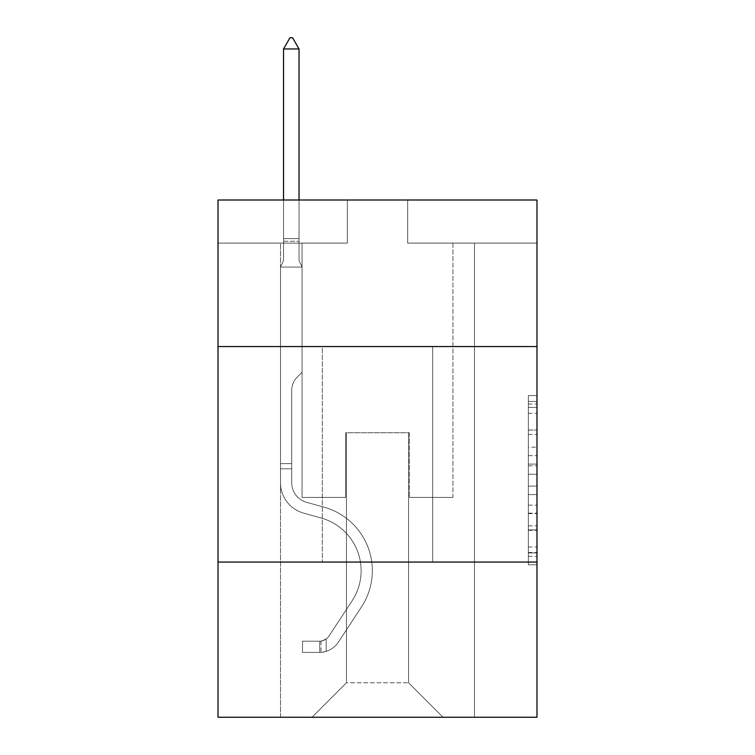 <?xml version="1.0" encoding="UTF-8"?>
<svg xmlns="http://www.w3.org/2000/svg" width="755" height="755" viewBox="0 0 755 755"><rect width="100%" height="100%" fill="white"/><g stroke="black" fill="none" stroke-linecap="round" stroke-linejoin="round"><path stroke-width="0.57" stroke-dasharray="3.77 2.83" d="M528.368 447.177L528.368 474.253L536.984 474.253L536.984 556.331L536.984 404.019L536.984 474.253L528.368 474.253L528.368 401.481L528.368 564.797L528.368 395.554L528.368 552.953L536.984 552.953L528.368 552.953L536.984 552.953L528.368 552.953L528.368 525.867L528.368 564.797L536.984 564.797L536.984 395.554L536.984 552.528L536.984 486.097L528.368 486.097L536.984 486.097L536.984 525.867L536.984 407.398L528.368 407.398L536.984 407.398L536.984 564.797L536.984 404.019L536.984 564.797L528.368 564.797L528.368 395.554L536.984 395.554L536.984 404.019L536.984 395.554L536.984 404.019L536.984 395.554L536.984 401.481L536.984 395.554L528.368 395.554L528.368 407.398L536.984 407.398L528.368 407.398L528.368 447.177L536.984 447.177M432.672 346.554L432.672 562.069L322.328 562.069L432.672 562.069L322.328 562.069L432.672 562.069L432.672 346.554L322.328 346.554L322.328 562.069L322.328 346.554L432.672 346.554M536.984 464.099L536.984 455.633L536.984 464.099L528.368 464.099L528.368 430.039L528.368 530.312L528.368 505.142L536.984 505.142L528.368 505.142L528.368 564.797L536.984 564.797L528.368 564.797L536.984 564.797L528.368 564.797L528.368 395.554L536.984 395.554L528.368 395.554L536.984 395.554L528.368 395.554L528.368 464.099L536.984 464.099M536.984 562.069L536.984 717.25L218.016 717.25L218.016 562.069L536.984 562.069L536.984 199.999L407.672 199.999L536.984 199.999L536.984 243.101L536.984 199.999L218.016 199.999L347.328 199.999L218.016 199.999L218.016 243.101L347.328 243.101L218.016 243.101L218.016 199.999L218.016 346.554L536.984 346.554L218.016 346.554L218.016 562.069L536.984 562.069L218.016 562.069M280.511 717.25L474.489 717.25L474.489 243.101L452.934 243.101L474.489 243.101L452.934 243.101L474.489 243.101L452.934 243.101L474.489 243.101L452.934 243.101L474.489 243.101L452.934 243.101L474.489 243.101L452.934 243.101L474.489 243.101L452.934 243.101L474.489 243.101L452.934 243.101L474.489 243.101L452.934 243.101L474.489 243.101L452.934 243.101L474.489 243.101L452.934 243.101L474.489 243.101L452.934 243.101L474.489 243.101L452.934 243.101L474.489 243.101L452.934 243.101L474.489 243.101L452.934 243.101L474.489 243.101L474.489 717.25L474.489 243.101L474.489 717.25L474.489 243.101L474.489 717.25L474.489 243.101L474.489 717.25L474.489 243.101L474.489 717.25L474.489 243.101L474.489 717.25L474.489 243.101L474.489 717.25L474.489 243.101L474.489 717.25L474.489 243.101L474.489 717.25L474.489 243.101L474.489 717.25L474.489 243.101L474.489 717.25L474.489 243.101L474.489 717.25L474.489 243.101L474.489 717.25L474.489 243.101L474.489 717.25L474.489 243.101L474.489 717.25L280.511 717.25L311.985 717.25L280.511 717.25L311.985 717.25L280.511 717.25L311.985 717.25L280.511 717.25L311.985 717.25L280.511 717.25L311.985 717.25L280.511 717.25L311.985 717.25L280.511 717.25L311.985 717.25L280.511 717.25L311.985 717.25L280.511 717.25L311.985 717.25L280.511 717.25L311.985 717.25L280.511 717.25L311.985 717.25L280.511 717.25L311.985 717.25L280.511 717.25L311.985 717.25L280.511 717.25L311.985 717.25L280.511 717.25L280.511 243.101L302.066 243.101L280.511 243.101L302.066 243.101L280.511 243.101L302.066 243.101L280.511 243.101L302.066 243.101L280.511 243.101L302.066 243.101L280.511 243.101L302.066 243.101L280.511 243.101L302.066 243.101L280.511 243.101L302.066 243.101L280.511 243.101L302.066 243.101L280.511 243.101L302.066 243.101L280.511 243.101L302.066 243.101L280.511 243.101L302.066 243.101L280.511 243.101L302.066 243.101L280.511 243.101L302.066 243.101L280.511 243.101L302.066 243.101L280.511 243.101L280.511 717.25M536.984 243.101L407.672 243.101L536.984 243.101M346.46 682.765L346.46 432.757L346.46 682.765L346.46 432.757L408.54 432.757L408.54 682.765L346.46 682.765L311.985 717.25L346.46 682.765L346.46 432.757L346.46 682.765L346.46 432.757L345.601 432.757L345.601 497.413L302.066 497.413L302.066 243.101L302.066 497.413L302.066 243.101L302.066 497.413L302.066 243.101L302.066 497.413L302.066 243.101L302.066 497.413L302.066 243.101L302.066 497.413L302.066 243.101L302.066 497.413L302.066 243.101L302.066 497.413L302.066 243.101L302.066 497.413L302.066 243.101L302.066 497.413L302.066 243.101L302.066 497.413L302.066 243.101L302.066 497.413L302.066 243.101L302.066 497.413L302.066 243.101L302.066 497.413L302.066 243.101L302.066 497.413L302.066 243.101L302.066 497.413L345.601 497.413L302.066 497.413L345.601 497.413L302.066 497.413L345.601 497.413L302.066 497.413L345.601 497.413L302.066 497.413L345.601 497.413L302.066 497.413L345.601 497.413L302.066 497.413L345.601 497.413L302.066 497.413L345.601 497.413L302.066 497.413L345.601 497.413L302.066 497.413L345.601 497.413L302.066 497.413L345.601 497.413L302.066 497.413L345.601 497.413L302.066 497.413L345.601 497.413L302.066 497.413L345.601 497.413L302.066 497.413L345.601 497.413L345.601 432.757L345.601 497.413L345.601 432.757L345.601 497.413L345.601 432.757L345.601 497.413L345.601 432.757L345.601 497.413L345.601 432.757L345.601 497.413L345.601 432.757L345.601 497.413L345.601 432.757L345.601 497.413L345.601 432.757L345.601 497.413L345.601 432.757L345.601 497.413L345.601 432.757L345.601 497.413L345.601 432.757L345.601 497.413L345.601 432.757L345.601 497.413L345.601 432.757L345.601 497.413L345.601 432.757L345.601 497.413L345.601 432.757L346.46 432.757L345.601 432.757L346.46 432.757L345.601 432.757L346.46 432.757L345.601 432.757L346.46 432.757L345.601 432.757L346.46 432.757L345.601 432.757L346.46 432.757L345.601 432.757L346.46 432.757L345.601 432.757L346.46 432.757L345.601 432.757L346.46 432.757L345.601 432.757L346.46 432.757L345.601 432.757L346.46 432.757L345.601 432.757L346.46 432.757L345.601 432.757L346.46 432.757L345.601 432.757L346.46 432.757L345.601 432.757L346.46 432.757L346.46 682.765L311.985 717.25L346.46 682.765L346.46 432.757L346.46 682.765L311.985 717.25L346.46 682.765L346.46 432.757L346.46 682.765L311.985 717.25L346.46 682.765L346.46 432.757L346.46 682.765L311.985 717.25L346.46 682.765L346.46 432.757L346.46 682.765L311.985 717.25L346.46 682.765L346.46 432.757L346.46 682.765L311.985 717.25L346.46 682.765L346.46 432.757L346.46 682.765L311.985 717.25L346.46 682.765L346.46 432.757L346.46 682.765L311.985 717.25L346.46 682.765L346.46 432.757L346.46 682.765L311.985 717.25L346.46 682.765L346.46 432.757L346.46 682.765L311.985 717.25L346.46 682.765L346.46 432.757L346.46 682.765L311.985 717.25L346.46 682.765L346.46 432.757L346.46 682.765L311.985 717.25L346.46 682.765L346.46 432.757L346.46 682.765L311.985 717.25L346.46 682.765L311.985 717.25L346.46 682.765L408.54 682.765L408.54 432.757L408.54 682.765L443.015 717.25L408.54 682.765L408.54 432.757L408.54 682.765L443.015 717.25L408.54 682.765L408.54 432.757L408.54 682.765L443.015 717.25L408.54 682.765L408.54 432.757L408.54 682.765L443.015 717.25L408.54 682.765L408.54 432.757L408.54 682.765L443.015 717.25L408.54 682.765L408.54 432.757L408.54 682.765L443.015 717.25L408.54 682.765L408.54 432.757L408.54 682.765L443.015 717.25L408.54 682.765L408.54 432.757L408.54 682.765L443.015 717.25L408.54 682.765L408.54 432.757L408.54 682.765L443.015 717.25L408.54 682.765L408.54 432.757L408.54 682.765L443.015 717.25L408.54 682.765L408.54 432.757L408.54 682.765L443.015 717.25L408.54 682.765L408.54 432.757L408.54 682.765L443.015 717.25L408.54 682.765L408.54 432.757L408.54 682.765L443.015 717.25L408.54 682.765L408.54 432.757L408.54 682.765L443.015 717.25L408.54 682.765L408.54 432.757L408.54 682.765L443.015 717.25L408.54 682.765L408.54 432.757L346.46 432.757L346.46 682.765L311.985 717.25L346.46 682.765M409.399 432.757L408.54 432.757L409.399 432.757L408.54 432.757L409.399 432.757L408.54 432.757L409.399 432.757L408.54 432.757L409.399 432.757L408.54 432.757L409.399 432.757L408.54 432.757L409.399 432.757L408.54 432.757L409.399 432.757L408.54 432.757L409.399 432.757L408.54 432.757L409.399 432.757L408.54 432.757L409.399 432.757L408.54 432.757L409.399 432.757L408.54 432.757L409.399 432.757L408.54 432.757L409.399 432.757L408.54 432.757L409.399 432.757L408.54 432.757L409.399 432.757L409.399 497.413L409.399 432.757M443.015 717.25L408.54 682.765L443.015 717.25M407.672 243.101L407.672 199.999L407.672 243.101M347.328 243.101L347.328 199.999L347.328 243.101M452.934 243.101L452.934 497.413L409.399 497.413L452.934 497.413L409.399 497.413L452.934 497.413L409.399 497.413L452.934 497.413L409.399 497.413L452.934 497.413L409.399 497.413L452.934 497.413L409.399 497.413L452.934 497.413L409.399 497.413L452.934 497.413L409.399 497.413L452.934 497.413L409.399 497.413L452.934 497.413L409.399 497.413L452.934 497.413L409.399 497.413L452.934 497.413L409.399 497.413L452.934 497.413L409.399 497.413L452.934 497.413L409.399 497.413L452.934 497.413L409.399 497.413L452.934 497.413L452.934 243.101M536.984 346.554L218.016 346.554M528.368 474.253L536.984 474.253L528.368 474.253M528.368 401.481L528.368 395.554L528.368 401.481L536.984 401.481L528.368 401.481M528.368 529.887L528.368 494.563L528.368 529.887L536.984 529.887L528.368 529.887M528.368 494.563L528.368 486.097L536.984 486.097L528.368 486.097L528.368 494.563L536.984 494.563L528.368 494.563M528.368 430.039L528.368 407.398L528.368 430.039L536.984 430.039L528.368 430.039M528.368 395.554L536.984 395.554L528.368 395.554L528.368 404.019L528.368 395.554L536.984 395.554M528.368 564.797L536.984 564.797L528.368 564.797L528.368 556.331L528.368 564.797M291.723 463.627L291.723 468.798L280.511 468.798L280.511 463.627L280.511 482.775L280.511 267.062L302.066 267.062L302.066 372.243L297.206 377.104A18.733 18.733 0 0 0 291.723 390.344A18.733 18.733 0 0 1 297.206 377.104L302.066 372.243L302.066 267.062L299.046 260.513L299.046 241.232L299.046 260.513L302.066 267.062L302.066 372.243L297.206 377.104A18.733 18.733 0 0 0 291.723 390.344A18.733 18.733 0 0 1 297.206 377.104L302.066 372.243L302.066 267.062L299.046 260.513L299.046 238.618L299.046 260.513L302.066 267.062L302.066 372.243L297.206 377.104A18.733 18.733 0 0 0 291.723 390.344A18.733 18.733 0 0 1 297.206 377.104L302.066 372.243L302.066 267.062L299.046 260.513L299.046 48.962L299.046 260.513L302.066 267.062L302.066 372.243L297.206 377.104A18.733 18.733 0 0 0 291.723 390.344A18.733 18.733 0 0 1 297.206 377.104L302.066 372.243L302.066 267.062L299.046 260.513L299.046 48.962L283.531 48.962L283.531 260.513L280.511 267.062L302.066 267.062L302.066 372.243L297.206 377.104A18.733 18.733 0 0 0 291.723 390.344A18.733 18.733 0 0 1 297.206 377.104L302.066 372.243L302.066 267.062L299.046 260.513L302.066 267.062L302.066 372.243L297.206 377.104A18.733 18.733 0 0 0 291.723 390.344A18.733 18.733 0 0 1 297.206 377.104L302.066 372.243L302.066 267.062L299.046 260.513L299.046 241.232L299.046 260.513L302.066 267.062L302.066 372.243L297.206 377.104A18.733 18.733 0 0 0 291.723 390.344A18.733 18.733 0 0 1 297.206 377.104L302.066 372.243L302.066 267.062L299.046 260.513L299.046 238.618L299.046 260.513L302.066 267.062L302.066 372.243L297.206 377.104A18.733 18.733 0 0 0 291.723 390.344A18.733 18.733 0 0 1 297.206 377.104L302.066 372.243L302.066 267.062L299.046 260.513L299.046 48.962L292.581 37.75L289.995 37.75L292.581 37.75L289.995 37.75L283.531 48.962L299.046 48.962L292.581 37.75L289.995 37.75L283.531 48.962L283.531 238.618L283.531 48.962L299.046 48.962L299.046 260.513L302.066 267.062L302.066 372.243L297.206 377.104A18.733 18.733 0 0 0 291.723 390.344A18.733 18.733 0 0 1 297.206 377.104L302.066 372.243L302.066 267.062L299.046 260.513L299.046 48.962L283.531 48.962L283.531 241.232L283.531 48.962L299.046 48.962L292.581 37.75L289.995 37.75L292.581 37.75L289.995 37.75L283.531 48.962L283.531 260.513L283.531 48.962L299.046 48.962L292.581 37.75L289.995 37.75L283.531 48.962L283.531 260.513L280.511 267.062L283.531 260.513L283.531 48.962L299.046 48.962L299.046 260.513L302.066 267.062L302.066 372.243L297.206 377.104A18.733 18.733 0 0 0 291.723 390.344A18.733 18.733 0 0 1 297.206 377.104L302.066 372.243L302.066 267.062L299.046 260.513L299.046 48.962L283.531 48.962L283.531 260.513L280.511 267.062L302.066 267.062L302.066 372.243L297.206 377.104A18.733 18.733 0 0 0 291.723 390.344A18.733 18.733 0 0 1 297.206 377.104L302.066 372.243L302.066 267.062L299.046 260.513L302.066 267.062L302.066 372.243L297.206 377.104A18.733 18.733 0 0 0 291.723 390.344A18.733 18.733 0 0 1 297.206 377.104L302.066 372.243L302.066 267.062L299.046 260.513L299.046 241.232L299.046 260.513L302.066 267.062L302.066 372.243L297.206 377.104A18.733 18.733 0 0 0 291.723 390.344A18.733 18.733 0 0 1 297.206 377.104L302.066 372.243L302.066 267.062L299.046 260.513L299.046 238.618L299.046 260.513L302.066 267.062L302.066 372.243L297.206 377.104A18.733 18.733 0 0 0 291.723 390.344A18.733 18.733 0 0 1 297.206 377.104L302.066 372.243L302.066 267.062L299.046 260.513L299.046 48.962L292.581 37.75L289.995 37.75L292.581 37.75L289.995 37.75L283.531 48.962L299.046 48.962L292.581 37.75L289.995 37.75L283.531 48.962L283.531 238.618L283.531 48.962L299.046 48.962L299.046 260.513L302.066 267.062L302.066 372.243L297.206 377.104A18.733 18.733 0 0 0 291.723 390.344A18.733 18.733 0 0 1 297.206 377.104L302.066 372.243L302.066 267.062L299.046 260.513L299.046 48.962L283.531 48.962L283.531 241.232L283.531 48.962L299.046 48.962L292.581 37.75L289.995 37.75L292.581 37.75L289.995 37.75L283.531 48.962L283.531 260.513L283.531 48.962L299.046 48.962L292.581 37.75L289.995 37.75L283.531 48.962L283.531 260.513L280.511 267.062L302.066 267.062L280.511 267.062L283.531 260.513L283.531 48.962L299.046 48.962L299.046 260.513L302.066 267.062L280.511 267.062L283.531 260.513L280.511 267.062L302.066 267.062L280.511 267.062L283.531 260.513L283.531 241.232L283.531 260.513L280.511 267.062L302.066 267.062L280.511 267.062L283.531 260.513L283.531 238.618L283.531 260.513L280.511 267.062L302.066 267.062L280.511 267.062L283.531 260.513L283.531 48.962L283.531 260.513L280.511 267.062L302.066 267.062L280.511 267.062L283.531 260.513L283.531 48.962L299.046 48.962L283.531 48.962L283.531 260.513L280.511 267.062L302.066 267.062L280.511 267.062L283.531 260.513L283.531 48.962L299.046 48.962L292.581 37.75L289.995 37.75L292.581 37.75L289.995 37.75L283.531 48.962L283.531 260.513L280.511 267.062L302.066 267.062L280.511 267.062L283.531 260.513L283.531 48.962L299.046 48.962L292.581 37.75L289.995 37.75L283.531 48.962L283.531 260.513L280.511 267.062L302.066 267.062L280.511 267.062L283.531 260.513L283.531 48.962L299.046 48.962L299.046 238.618L299.046 48.962L283.531 48.962L299.046 48.962L292.581 37.75L289.995 37.75L283.531 48.962L289.995 37.75L292.581 37.75L299.046 48.962L299.046 241.232L299.046 48.962L283.531 48.962L289.995 37.75L283.531 48.962L299.046 48.962L292.581 37.75L299.046 48.962L299.046 260.513L299.046 48.962L292.581 37.75L289.995 37.75L283.531 48.962L289.995 37.75L292.581 37.75L299.046 48.962L299.046 260.513L302.066 267.062L280.511 267.062L302.066 267.062L280.511 267.062L283.531 260.513L280.511 267.062L302.066 267.062L280.511 267.062L283.531 260.513L283.531 241.232L283.531 260.513L280.511 267.062L302.066 267.062L280.511 267.062L283.531 260.513L283.531 238.618L283.531 260.513L280.511 267.062L302.066 267.062L280.511 267.062L283.531 260.513L283.531 48.962L299.046 48.962L292.581 37.75L299.046 48.962L299.046 238.618L299.046 48.962L283.531 48.962L289.995 37.75L283.531 48.962L289.995 37.75L292.581 37.75L299.046 48.962L292.581 37.75L289.995 37.75L283.531 48.962L299.046 48.962L299.046 241.232L299.046 48.962L292.581 37.75L299.046 48.962L299.046 260.513L299.046 48.962L283.531 48.962L289.995 37.75L283.531 48.962L289.995 37.75L292.581 37.75L299.046 48.962L292.581 37.75L289.995 37.75L283.531 48.962L299.046 48.962L299.046 260.513L302.066 267.062L280.511 267.062L283.531 260.513L280.511 267.062L280.511 482.775A31.465 31.465 0 0 0 303.529 513.079A31.465 31.465 0 0 1 280.511 482.775L280.511 267.062L280.511 482.775A31.465 31.465 0 0 0 303.529 513.079A31.465 31.465 0 0 1 280.511 482.775L280.511 267.062L280.511 482.775A31.465 31.465 0 0 0 303.529 513.079A31.465 31.465 0 0 1 280.511 482.775L280.511 267.062L280.511 482.775A31.465 31.465 0 0 0 303.529 513.079L321.073 517.977L303.529 513.079A31.465 31.465 0 0 1 280.511 482.775L280.511 267.062L280.511 482.775A31.465 31.465 0 0 0 303.529 513.079A31.465 31.465 0 0 1 280.511 482.775L280.511 267.062L280.511 482.775A31.465 31.465 0 0 0 303.529 513.079A31.465 31.465 0 0 1 280.511 482.775L280.511 267.062L280.511 482.775A31.465 31.465 0 0 0 303.529 513.079L321.073 517.977L303.529 513.079A31.465 31.465 0 0 1 280.511 482.775L280.511 267.062L280.511 482.775A31.465 31.465 0 0 0 303.529 513.079A31.465 31.465 0 0 1 280.511 482.775L280.511 267.062L280.511 482.775A31.465 31.465 0 0 0 303.529 513.079A31.465 31.465 0 0 1 280.511 482.775L280.511 267.062L280.511 482.775A31.465 31.465 0 0 0 303.529 513.079L321.073 517.977A54.747 54.747 0 0 1 352.151 600.735A54.747 54.747 0 0 0 321.073 517.977L303.529 513.079A31.465 31.465 0 0 1 280.511 482.775L280.511 267.062L280.511 482.775A31.465 31.465 0 0 0 303.529 513.079A31.465 31.465 0 0 1 280.511 482.775L280.511 267.062L280.511 482.775A31.465 31.465 0 0 0 303.529 513.079A31.465 31.465 0 0 1 280.511 482.775L280.511 267.062L280.511 482.775A31.465 31.465 0 0 0 303.529 513.079L321.073 517.977L303.529 513.079A31.465 31.465 0 0 1 280.511 482.775L280.511 267.062L280.511 482.775A31.465 31.465 0 0 0 303.529 513.079A31.465 31.465 0 0 1 280.511 482.775L280.511 267.062L280.511 482.775L280.511 468.798L291.723 468.798L291.723 463.627L280.511 463.627L291.723 463.627L291.723 482.775L291.723 390.344L291.723 482.775A20.262 20.262 0 0 0 306.539 502.292A20.262 20.262 0 0 1 291.723 482.775L291.723 390.344L291.723 482.775L291.723 463.627L280.511 463.627L291.723 463.627L291.723 482.775A20.262 20.262 0 0 0 306.539 502.292A20.262 20.262 0 0 1 291.723 482.775L291.723 390.344L291.723 482.775A20.262 20.262 0 0 0 306.539 502.292A20.262 20.262 0 0 1 291.723 482.775L291.723 390.344L291.723 482.775L291.723 463.627L280.511 463.627L291.723 463.627L291.723 482.775A20.262 20.262 0 0 0 306.539 502.292L324.084 507.181L306.539 502.292A20.262 20.262 0 0 1 291.723 482.775L291.723 390.344L291.723 482.775A20.262 20.262 0 0 0 306.539 502.292A20.262 20.262 0 0 1 291.723 482.775L291.723 390.344L291.723 482.775L291.723 463.627L280.511 463.627L291.723 463.627L291.723 482.775A20.262 20.262 0 0 0 306.539 502.292A20.262 20.262 0 0 1 291.723 482.775L291.723 390.344L291.723 482.775A20.262 20.262 0 0 0 306.539 502.292L324.084 507.181L306.539 502.292A20.262 20.262 0 0 1 291.723 482.775L291.723 390.344L291.723 482.775L291.723 463.627L280.511 463.627L291.723 463.627L291.723 482.775A20.262 20.262 0 0 0 306.539 502.292A20.262 20.262 0 0 1 291.723 482.775L291.723 390.344L291.723 482.775A20.262 20.262 0 0 0 306.539 502.292A20.262 20.262 0 0 1 291.723 482.775L291.723 390.344L291.723 482.775L291.723 463.627L280.511 463.627L291.723 463.627L291.723 482.775A20.262 20.262 0 0 0 306.539 502.292L324.084 507.181L306.539 502.292A20.262 20.262 0 0 1 291.723 482.775L291.723 390.344L291.723 482.775A20.262 20.262 0 0 0 306.539 502.292A20.262 20.262 0 0 1 291.723 482.775L291.723 390.344L291.723 482.775L291.723 463.627L280.511 463.627L291.723 463.627L291.723 482.775A20.262 20.262 0 0 0 306.539 502.292A20.262 20.262 0 0 1 291.723 482.775L291.723 390.344L291.723 482.775A20.262 20.262 0 0 0 306.539 502.292L324.084 507.181A65.949 65.949 0 0 1 361.522 606.878A65.949 65.949 0 0 0 324.084 507.181L306.539 502.292A20.262 20.262 0 0 1 291.723 482.775L291.723 390.344L291.723 482.775L291.723 463.627L280.511 463.627M319.743 652.414A22.848 22.848 0 0 0 338.41 642.109L361.522 606.878A65.949 65.949 0 0 0 324.084 507.181L306.539 502.292A20.262 20.262 0 0 1 291.723 482.775A20.262 20.262 0 0 0 306.539 502.292A20.262 20.262 0 0 1 291.723 482.775L291.723 390.344L291.723 482.775A20.262 20.262 0 0 0 306.539 502.292L324.084 507.181L306.539 502.292A20.262 20.262 0 0 1 291.723 482.775A20.262 20.262 0 0 0 306.539 502.292A20.262 20.262 0 0 1 291.723 482.775A20.262 20.262 0 0 0 306.539 502.292L324.084 507.181A65.949 65.949 0 0 1 361.522 606.878A65.949 65.949 0 0 0 324.084 507.181L306.539 502.292A20.262 20.262 0 0 1 291.723 482.775A20.262 20.262 0 0 0 306.539 502.292L324.084 507.181L306.539 502.292A20.262 20.262 0 0 1 291.723 482.775A20.262 20.262 0 0 0 306.539 502.292A20.262 20.262 0 0 1 291.723 482.775A20.262 20.262 0 0 0 306.539 502.292L324.084 507.181L306.539 502.292A20.262 20.262 0 0 1 291.723 482.775A20.262 20.262 0 0 0 306.539 502.292L324.084 507.181A65.949 65.949 0 0 1 361.522 606.878L338.41 642.109L361.522 606.878A65.949 65.949 0 0 0 324.084 507.181L306.539 502.292A20.262 20.262 0 0 1 291.723 482.775A20.262 20.262 0 0 0 306.539 502.292A20.262 20.262 0 0 1 291.723 482.775A20.262 20.262 0 0 0 306.539 502.292L324.084 507.181L306.539 502.292A20.262 20.262 0 0 1 291.723 482.775A20.262 20.262 0 0 0 306.539 502.292L324.084 507.181L306.539 502.292A20.262 20.262 0 0 1 291.723 482.775A20.262 20.262 0 0 0 306.539 502.292A20.262 20.262 0 0 1 291.723 482.775A20.262 20.262 0 0 0 306.539 502.292L324.084 507.181A65.949 65.949 0 0 1 361.522 606.878A65.949 65.949 0 0 0 324.084 507.181L306.539 502.292A20.262 20.262 0 0 1 291.723 482.775A20.262 20.262 0 0 0 306.539 502.292L324.084 507.181L306.539 502.292A20.262 20.262 0 0 1 291.723 482.775A20.262 20.262 0 0 0 306.539 502.292A20.262 20.262 0 0 1 291.723 482.775A20.262 20.262 0 0 0 306.539 502.292L324.084 507.181L306.539 502.292A20.262 20.262 0 0 1 291.723 482.775A20.262 20.262 0 0 0 306.539 502.292L324.084 507.181A65.949 65.949 0 0 1 361.522 606.878A65.949 65.949 0 0 0 324.084 507.181L306.539 502.292L324.084 507.181A65.949 65.949 0 0 1 361.522 606.878L338.41 642.109L361.522 606.878A65.949 65.949 0 0 0 324.084 507.181L306.539 502.292L324.084 507.181A65.949 65.949 0 0 1 361.522 606.878A65.949 65.949 0 0 0 324.084 507.181L306.539 502.292L324.084 507.181A65.949 65.949 0 0 1 361.522 606.878A65.949 65.949 0 0 0 324.084 507.181L306.539 502.292L324.084 507.181A65.949 65.949 0 0 1 361.522 606.878L338.41 642.109A22.848 22.848 0 0 1 326.207 651.357A22.848 22.848 0 0 0 338.41 642.109L361.522 606.878A65.949 65.949 0 0 0 324.084 507.181L306.539 502.292L324.084 507.181A65.949 65.949 0 0 1 361.522 606.878A65.949 65.949 0 0 0 324.084 507.181L306.539 502.292L324.084 507.181A65.949 65.949 0 0 1 361.522 606.878A65.949 65.949 0 0 0 324.084 507.181L306.539 502.292L324.084 507.181A65.949 65.949 0 0 1 361.522 606.878L338.41 642.109L361.522 606.878A65.949 65.949 0 0 0 324.084 507.181L306.539 502.292L324.084 507.181A65.949 65.949 0 0 1 361.522 606.878A65.949 65.949 0 0 0 324.084 507.181L306.539 502.292L324.084 507.181A65.949 65.949 0 0 1 361.522 606.878A65.949 65.949 0 0 0 324.084 507.181L306.539 502.292L324.084 507.181A65.949 65.949 0 0 1 361.522 606.878L338.41 642.109L361.522 606.878A65.949 65.949 0 0 0 324.084 507.181A65.949 65.949 0 0 1 361.522 606.878A65.949 65.949 0 0 0 324.084 507.181A65.949 65.949 0 0 1 361.522 606.878L338.41 642.109A22.848 22.848 0 0 1 326.207 651.357C319.563 652.764 319.563 652.764 326.207 651.357C319.563 652.764 319.563 652.764 326.207 651.357A22.848 22.848 0 0 0 338.41 642.109L361.522 606.878A65.949 65.949 0 0 0 324.084 507.181A65.949 65.949 0 0 1 361.522 606.878L338.41 642.109L361.522 606.878A65.949 65.949 0 0 0 324.084 507.181A65.949 65.949 0 0 1 361.522 606.878A65.949 65.949 0 0 0 324.084 507.181A65.949 65.949 0 0 1 361.522 606.878L338.41 642.109L361.522 606.878A65.949 65.949 0 0 0 324.084 507.181A65.949 65.949 0 0 1 361.522 606.878L338.41 642.109A22.848 22.848 0 0 1 326.207 651.357C319.563 652.764 319.563 652.764 326.207 651.357C319.563 652.764 319.563 652.764 326.207 651.357A22.848 22.848 0 0 0 338.41 642.109L361.522 606.878A65.949 65.949 0 0 0 324.084 507.181A65.949 65.949 0 0 1 361.522 606.878A65.949 65.949 0 0 0 324.084 507.181A65.949 65.949 0 0 1 361.522 606.878L338.41 642.109L361.522 606.878A65.949 65.949 0 0 0 324.084 507.181A65.949 65.949 0 0 1 361.522 606.878L338.41 642.109L361.522 606.878A65.949 65.949 0 0 0 324.084 507.181A65.949 65.949 0 0 1 361.522 606.878A65.949 65.949 0 0 0 324.084 507.181A65.949 65.949 0 0 1 361.522 606.878L338.41 642.109A22.848 22.848 0 0 1 326.207 651.357C319.563 652.764 319.563 652.764 326.207 651.357C319.563 652.764 319.563 652.764 326.207 651.357A22.848 22.848 0 0 0 338.41 642.109L361.522 606.878A65.949 65.949 0 0 0 324.084 507.181A65.949 65.949 0 0 1 361.522 606.878L338.41 642.109L361.522 606.878A65.949 65.949 0 0 0 324.084 507.181A65.949 65.949 0 0 1 361.522 606.878A65.949 65.949 0 0 0 324.084 507.181A65.949 65.949 0 0 1 361.522 606.878L338.41 642.109L361.522 606.878A65.949 65.949 0 0 0 324.084 507.181A65.949 65.949 0 0 1 361.522 606.878L338.41 642.109A22.848 22.848 0 0 1 326.207 651.357C319.563 652.764 319.563 652.764 326.207 651.357C319.563 652.764 319.563 652.764 326.207 651.357A22.848 22.848 0 0 0 338.41 642.109L361.522 606.878L338.41 642.109A22.848 22.848 0 0 1 326.207 651.357C319.563 652.764 319.563 652.764 326.207 651.357C319.563 652.764 319.563 652.764 326.207 651.357A22.848 22.848 0 0 0 338.41 642.109L361.522 606.878L338.41 642.109A22.848 22.848 0 0 1 326.207 651.357C319.563 652.764 319.563 652.764 326.207 651.357C319.563 652.764 319.563 652.764 326.207 651.357A22.848 22.848 0 0 0 338.41 642.109L361.522 606.878L338.41 642.109A22.848 22.848 0 0 1 326.207 651.357C319.563 652.764 319.563 652.764 326.207 651.357C319.563 652.764 319.563 652.764 326.207 651.357A22.848 22.848 0 0 0 338.41 642.109L361.522 606.878L338.41 642.109A22.848 22.848 0 0 1 326.207 651.357C319.563 652.764 319.563 652.764 326.207 651.357C319.563 652.764 319.563 652.764 326.207 651.357A22.848 22.848 0 0 0 338.41 642.109L361.522 606.878L338.41 642.109A22.848 22.848 0 0 1 326.207 651.357C319.563 652.764 319.563 652.764 326.207 651.357C319.563 652.764 319.563 652.764 326.207 651.357A22.848 22.848 0 0 0 338.41 642.109L361.522 606.878L338.41 642.109A22.848 22.848 0 0 1 326.207 651.357C319.563 652.764 319.563 652.764 326.207 651.357C319.563 652.764 319.563 652.764 326.207 651.357A22.848 22.848 0 0 0 338.41 642.109L361.522 606.878L338.41 642.109A22.848 22.848 0 0 1 326.207 651.357C319.563 652.764 319.563 652.764 326.207 651.357C319.563 652.764 319.563 652.764 326.207 651.357A22.848 22.848 0 0 0 338.41 642.109L361.522 606.878L338.41 642.109A22.848 22.848 0 0 1 326.207 651.357C319.563 652.764 319.563 652.764 326.207 651.357C319.563 652.764 319.563 652.764 326.207 651.357A22.848 22.848 0 0 0 338.41 642.109L361.522 606.878L338.41 642.109A22.848 22.848 0 0 1 326.207 651.357C319.563 652.764 319.563 652.764 326.207 651.357C319.563 652.764 319.563 652.764 326.207 651.357A22.848 22.848 0 0 0 338.41 642.109L361.522 606.878L338.41 642.109A22.848 22.848 0 0 1 326.207 651.357C319.563 652.764 319.563 652.764 326.207 651.357C319.563 652.764 319.563 652.764 326.207 651.357A22.848 22.848 0 0 0 338.41 642.109A22.848 22.848 0 0 1 319.743 652.414L319.743 641.203A11.636 11.636 0 0 0 329.038 635.955L352.151 600.735A54.747 54.747 0 0 0 321.073 517.977L303.529 513.079A31.465 31.465 0 0 1 280.511 482.775A31.465 31.465 0 0 0 303.529 513.079L321.073 517.977A54.747 54.747 0 0 1 352.151 600.735A54.747 54.747 0 0 0 321.073 517.977L303.529 513.079A31.465 31.465 0 0 1 280.511 482.775A31.465 31.465 0 0 0 303.529 513.079A31.465 31.465 0 0 1 280.511 482.775A31.465 31.465 0 0 0 303.529 513.079L321.073 517.977L303.529 513.079A31.465 31.465 0 0 1 280.511 482.775A31.465 31.465 0 0 0 303.529 513.079L321.073 517.977L303.529 513.079A31.465 31.465 0 0 1 280.511 482.775A31.465 31.465 0 0 0 303.529 513.079A31.465 31.465 0 0 1 280.511 482.775A31.465 31.465 0 0 0 303.529 513.079L321.073 517.977A54.747 54.747 0 0 1 352.151 600.735L329.038 635.955L352.151 600.735A54.747 54.747 0 0 0 321.073 517.977L303.529 513.079A31.465 31.465 0 0 1 280.511 482.775A31.465 31.465 0 0 0 303.529 513.079L321.073 517.977L303.529 513.079A31.465 31.465 0 0 1 280.511 482.775A31.465 31.465 0 0 0 303.529 513.079A31.465 31.465 0 0 1 280.511 482.775A31.465 31.465 0 0 0 303.529 513.079L321.073 517.977L303.529 513.079A31.465 31.465 0 0 1 280.511 482.775A31.465 31.465 0 0 0 303.529 513.079L321.073 517.977A54.747 54.747 0 0 1 352.151 600.735A54.747 54.747 0 0 0 321.073 517.977L303.529 513.079A31.465 31.465 0 0 1 280.511 482.775A31.465 31.465 0 0 0 303.529 513.079A31.465 31.465 0 0 1 280.511 482.775A31.465 31.465 0 0 0 303.529 513.079L321.073 517.977L303.529 513.079A31.465 31.465 0 0 1 280.511 482.775A31.465 31.465 0 0 0 303.529 513.079L321.073 517.977L303.529 513.079A31.465 31.465 0 0 1 280.511 482.775A31.465 31.465 0 0 0 303.529 513.079A31.465 31.465 0 0 1 280.511 482.775A31.465 31.465 0 0 0 303.529 513.079L321.073 517.977A54.747 54.747 0 0 1 352.151 600.735A54.747 54.747 0 0 0 321.073 517.977L303.529 513.079A31.465 31.465 0 0 1 280.511 482.775A31.465 31.465 0 0 0 303.529 513.079L321.073 517.977A54.747 54.747 0 0 1 352.151 600.735L329.038 635.955L352.151 600.735A54.747 54.747 0 0 0 321.073 517.977L303.529 513.079L321.073 517.977A54.747 54.747 0 0 1 352.151 600.735A54.747 54.747 0 0 0 321.073 517.977L303.529 513.079L321.073 517.977A54.747 54.747 0 0 1 352.151 600.735A54.747 54.747 0 0 0 321.073 517.977L303.529 513.079L321.073 517.977A54.747 54.747 0 0 1 352.151 600.735L329.038 635.955A11.636 11.636 0 0 1 326.207 638.947C319.676 641.948 319.676 641.948 326.207 638.947C319.676 641.948 319.676 641.948 326.207 638.947A11.636 11.636 0 0 0 329.038 635.955L352.151 600.735A54.747 54.747 0 0 0 321.073 517.977L303.529 513.079L321.073 517.977A54.747 54.747 0 0 1 352.151 600.735A54.747 54.747 0 0 0 321.073 517.977L303.529 513.079L321.073 517.977A54.747 54.747 0 0 1 352.151 600.735A54.747 54.747 0 0 0 321.073 517.977L303.529 513.079L321.073 517.977A54.747 54.747 0 0 1 352.151 600.735L329.038 635.955L352.151 600.735A54.747 54.747 0 0 0 321.073 517.977L303.529 513.079L321.073 517.977A54.747 54.747 0 0 1 352.151 600.735A54.747 54.747 0 0 0 321.073 517.977L303.529 513.079L321.073 517.977A54.747 54.747 0 0 1 352.151 600.735A54.747 54.747 0 0 0 321.073 517.977L303.529 513.079L321.073 517.977A54.747 54.747 0 0 1 352.151 600.735L329.038 635.955L352.151 600.735A54.747 54.747 0 0 0 321.073 517.977A54.747 54.747 0 0 1 352.151 600.735A54.747 54.747 0 0 0 321.073 517.977A54.747 54.747 0 0 1 352.151 600.735L329.038 635.955A11.636 11.636 0 0 1 326.207 638.947C319.676 641.948 319.676 641.948 326.207 638.947C319.676 641.948 319.676 641.948 326.207 638.947A11.636 11.636 0 0 0 329.038 635.955L352.151 600.735A54.747 54.747 0 0 0 321.073 517.977A54.747 54.747 0 0 1 352.151 600.735L329.038 635.955L352.151 600.735A54.747 54.747 0 0 0 321.073 517.977A54.747 54.747 0 0 1 352.151 600.735A54.747 54.747 0 0 0 321.073 517.977A54.747 54.747 0 0 1 352.151 600.735L329.038 635.955L352.151 600.735A54.747 54.747 0 0 0 321.073 517.977A54.747 54.747 0 0 1 352.151 600.735L329.038 635.955A11.636 11.636 0 0 1 326.207 638.947C319.676 641.948 319.676 641.948 326.207 638.947C319.676 641.948 319.676 641.948 326.207 638.947A11.636 11.636 0 0 0 329.038 635.955L352.151 600.735A54.747 54.747 0 0 0 321.073 517.977A54.747 54.747 0 0 1 352.151 600.735A54.747 54.747 0 0 0 321.073 517.977A54.747 54.747 0 0 1 352.151 600.735L329.038 635.955L352.151 600.735A54.747 54.747 0 0 0 321.073 517.977A54.747 54.747 0 0 1 352.151 600.735L329.038 635.955L352.151 600.735A54.747 54.747 0 0 0 321.073 517.977A54.747 54.747 0 0 1 352.151 600.735A54.747 54.747 0 0 0 321.073 517.977A54.747 54.747 0 0 1 352.151 600.735L329.038 635.955A11.636 11.636 0 0 1 326.207 638.947C319.676 641.948 319.676 641.948 326.207 638.947C319.676 641.948 319.676 641.948 326.207 638.947A11.636 11.636 0 0 0 329.038 635.955L352.151 600.735A54.747 54.747 0 0 0 321.073 517.977A54.747 54.747 0 0 1 352.151 600.735L329.038 635.955L352.151 600.735A54.747 54.747 0 0 0 321.073 517.977A54.747 54.747 0 0 1 352.151 600.735A54.747 54.747 0 0 0 321.073 517.977A54.747 54.747 0 0 1 352.151 600.735L329.038 635.955L352.151 600.735A54.747 54.747 0 0 0 321.073 517.977A54.747 54.747 0 0 1 352.151 600.735L329.038 635.955A11.636 11.636 0 0 1 326.207 638.947C319.676 641.948 319.676 641.948 326.207 638.947C319.676 641.948 319.676 641.948 326.207 638.947A11.636 11.636 0 0 0 329.038 635.955L352.151 600.735L329.038 635.955A11.636 11.636 0 0 1 326.207 638.947C319.676 641.948 319.676 641.948 326.207 638.947C319.676 641.948 319.676 641.948 326.207 638.947A11.636 11.636 0 0 0 329.038 635.955L352.151 600.735L329.038 635.955A11.636 11.636 0 0 1 326.207 638.947C319.676 641.948 319.676 641.948 326.207 638.947C319.676 641.948 319.676 641.948 326.207 638.947A11.636 11.636 0 0 0 329.038 635.955L352.151 600.735L329.038 635.955A11.636 11.636 0 0 1 326.207 638.947C319.676 641.948 319.676 641.948 326.207 638.947C319.676 641.948 319.676 641.948 326.207 638.947A11.636 11.636 0 0 0 329.038 635.955L352.151 600.735L329.038 635.955A11.636 11.636 0 0 1 326.207 638.947C319.676 641.948 319.676 641.948 326.207 638.947C319.676 641.948 319.676 641.948 326.207 638.947A11.636 11.636 0 0 0 329.038 635.955L352.151 600.735L329.038 635.955A11.636 11.636 0 0 1 326.207 638.947C319.676 641.948 319.676 641.948 326.207 638.947C319.676 641.948 319.676 641.948 326.207 638.947A11.636 11.636 0 0 0 329.038 635.955L352.151 600.735L329.038 635.955A11.636 11.636 0 0 1 326.207 638.947C319.676 641.948 319.676 641.948 326.207 638.947C319.676 641.948 319.676 641.948 326.207 638.947A11.636 11.636 0 0 0 329.038 635.955L352.151 600.735L329.038 635.955A11.636 11.636 0 0 1 326.207 638.947C319.676 641.948 319.676 641.948 326.207 638.947C319.676 641.948 319.676 641.948 326.207 638.947A11.636 11.636 0 0 0 329.038 635.955L352.151 600.735L329.038 635.955A11.636 11.636 0 0 1 326.207 638.947C319.676 641.948 319.676 641.948 326.207 638.947C319.676 641.948 319.676 641.948 326.207 638.947A11.636 11.636 0 0 0 329.038 635.955L352.151 600.735L329.038 635.955A11.636 11.636 0 0 1 326.207 638.947C319.676 641.948 319.676 641.948 326.207 638.947C319.676 641.948 319.676 641.948 326.207 638.947A11.636 11.636 0 0 0 329.038 635.955L352.151 600.735L329.038 635.955A11.636 11.636 0 0 1 326.207 638.947C319.676 641.948 319.676 641.948 326.207 638.947C319.676 641.948 319.676 641.948 326.207 638.947A11.636 11.636 0 0 0 329.038 635.955A11.636 11.636 0 0 1 319.743 641.203L319.743 652.414L302.5 652.424L319.743 652.414A22.848 22.848 0 0 0 338.41 642.109A22.848 22.848 0 0 1 319.743 652.414L319.743 641.203L302.5 641.212L319.743 641.203A11.636 11.636 0 0 0 329.038 635.955A11.636 11.636 0 0 1 319.743 641.203L319.743 652.414L302.5 652.424L302.5 641.212L302.5 652.424L319.743 652.414A22.848 22.848 0 0 0 338.41 642.109A22.848 22.848 0 0 1 319.743 652.414L319.743 641.203L302.5 641.212L319.743 641.203A11.636 11.636 0 0 0 329.038 635.955A11.636 11.636 0 0 1 319.743 641.203L319.743 652.414L302.5 652.424L302.5 641.212L302.5 652.424L319.743 652.414A22.848 22.848 0 0 0 338.41 642.109A22.848 22.848 0 0 1 319.743 652.414L319.743 641.203L302.5 641.212L319.743 641.203A11.636 11.636 0 0 0 329.038 635.955A11.636 11.636 0 0 1 319.743 641.203L319.743 652.414L302.5 652.424L302.5 641.212L302.5 652.424L319.743 652.414A22.848 22.848 0 0 0 338.41 642.109A22.848 22.848 0 0 1 319.743 652.414L319.743 641.203L302.5 641.212L319.743 641.203A11.636 11.636 0 0 0 329.038 635.955A11.636 11.636 0 0 1 319.743 641.203L319.743 652.414L302.5 652.424L302.5 641.212L302.5 652.424L319.743 652.414A22.848 22.848 0 0 0 338.41 642.109A22.848 22.848 0 0 1 319.743 652.414L319.743 641.203L302.5 641.212L319.743 641.203A11.636 11.636 0 0 0 329.038 635.955A11.636 11.636 0 0 1 319.743 641.203L319.743 652.414L302.5 652.424L302.5 641.212L302.5 652.424L319.743 652.414A22.848 22.848 0 0 0 338.41 642.109A22.848 22.848 0 0 1 319.743 652.414L319.743 641.203L302.5 641.212L319.743 641.203A11.636 11.636 0 0 0 329.038 635.955A11.636 11.636 0 0 1 319.743 641.203L319.743 652.414L302.5 652.424L302.5 641.212L302.5 652.424L319.743 652.414A22.848 22.848 0 0 0 338.41 642.109A22.848 22.848 0 0 1 319.743 652.414L319.743 641.203L302.5 641.212L319.743 641.203A11.636 11.636 0 0 0 329.038 635.955A11.636 11.636 0 0 1 319.743 641.203L319.743 652.414L302.5 652.424L302.5 641.212L302.5 652.424L319.743 652.414A22.848 22.848 0 0 0 338.41 642.109A22.848 22.848 0 0 1 319.743 652.414L319.743 641.203L302.5 641.212L319.743 641.203A11.636 11.636 0 0 0 329.038 635.955A11.636 11.636 0 0 1 319.743 641.203L319.743 652.414L302.5 652.424L302.5 641.212L302.5 652.424L319.743 652.414A22.848 22.848 0 0 0 338.41 642.109A22.848 22.848 0 0 1 319.743 652.414L319.743 641.203L302.5 641.212L319.743 641.203A11.636 11.636 0 0 0 329.038 635.955A11.636 11.636 0 0 1 319.743 641.203L319.743 652.414L302.5 652.424L302.5 641.212L302.5 652.424L319.743 652.414A22.848 22.848 0 0 0 338.41 642.109A22.848 22.848 0 0 1 319.743 652.414L319.743 641.203L302.5 641.212L319.743 641.203A11.636 11.636 0 0 0 329.038 635.955A11.636 11.636 0 0 1 319.743 641.203L319.743 652.414L302.5 652.424L302.5 641.212L302.5 652.424L319.743 652.414A22.848 22.848 0 0 0 338.41 642.109A22.848 22.848 0 0 1 319.743 652.414L319.743 641.203L302.5 641.212L319.743 641.203A11.636 11.636 0 0 0 329.038 635.955A11.636 11.636 0 0 1 319.743 641.203L319.743 652.414L302.5 652.424L302.5 641.212L302.5 652.424L319.743 652.414A22.848 22.848 0 0 0 338.41 642.109A22.848 22.848 0 0 1 319.743 652.414L319.743 641.203L302.5 641.212L319.743 641.203A11.636 11.636 0 0 0 329.038 635.955A11.636 11.636 0 0 1 319.743 641.203L319.743 652.414L302.5 652.424L302.5 641.212L302.5 652.424L319.743 652.414A22.848 22.848 0 0 0 338.41 642.109A22.848 22.848 0 0 1 319.743 652.414L319.743 641.203L302.5 641.212L319.743 641.203A11.636 11.636 0 0 0 329.038 635.955A11.636 11.636 0 0 1 319.743 641.203L319.743 652.414L302.5 652.424L302.5 641.212L302.5 652.424L319.743 652.414A22.848 22.848 0 0 0 338.41 642.109A22.848 22.848 0 0 1 319.743 652.414L319.743 641.203L302.5 641.212L319.743 641.203A11.636 11.636 0 0 0 329.038 635.955A11.636 11.636 0 0 1 319.743 641.203L319.743 652.414L302.5 652.424L302.5 641.212L302.5 652.424L319.743 652.414M299.046 48.962L292.581 37.75L299.046 48.962L299.046 238.618L299.046 48.962L283.531 48.962L289.995 37.75L283.531 48.962L289.995 37.75L292.581 37.75L299.046 48.962L292.581 37.75L299.046 48.962L299.046 199.999M283.531 48.962L289.995 37.75L283.531 48.962L283.531 260.513L283.531 238.618L299.046 238.618L283.531 238.618L299.046 238.618L283.531 238.618L299.046 238.618L283.531 238.618L299.046 238.618L283.531 238.618L299.046 238.618L283.531 238.618L299.046 238.618L283.531 238.618L299.046 238.618L283.531 238.618L299.046 238.618L283.531 238.618L299.046 238.618L283.531 238.618L299.046 238.618L283.531 238.618L299.046 238.618L283.531 238.618L299.046 238.618L283.531 238.618L299.046 238.618L283.531 238.618L299.046 238.618L283.531 238.618L299.046 238.618L283.531 238.618L283.531 199.999M302.5 641.212L319.308 641.212L302.5 641.212L302.5 652.424L302.5 641.212M326.207 651.357C319.563 652.764 319.563 652.764 326.207 651.357C319.563 652.764 319.563 652.764 326.207 651.357L326.207 638.947L326.207 651.357M528.368 525.867L536.984 525.867L528.368 525.867M528.368 513.173L536.984 513.173M528.368 434.484L536.984 434.484L528.368 434.484M528.368 404.019L536.984 404.019M528.368 556.331L536.984 556.331M528.368 547.026L536.984 547.026M528.368 413.325L536.984 413.325M528.368 465.788L536.984 465.788L528.368 465.788M528.368 513.598L536.984 513.598L528.368 513.598M528.368 530.312L536.984 530.312L528.368 530.312M528.368 455.633L536.984 455.633L528.368 455.633M283.531 241.232L299.046 241.232L283.531 241.232M291.723 468.798L280.511 468.798L291.723 468.798M528.368 552.528L536.984 552.528M528.368 552.953L536.984 552.953M528.368 407.398L536.984 407.398M321.035 641.089L321.035 652.358"/><path stroke-width="1.13" d="M536.984 346.554L536.984 199.999L218.016 199.999L218.016 346.554L536.984 346.554L536.984 717.25L218.016 717.25L218.016 346.554M536.984 562.069L218.016 562.069M299.046 48.962L292.581 37.75L289.995 37.75L283.531 48.962L299.046 48.962L299.046 199.999M283.531 48.962L283.531 199.999"/></g></svg>
